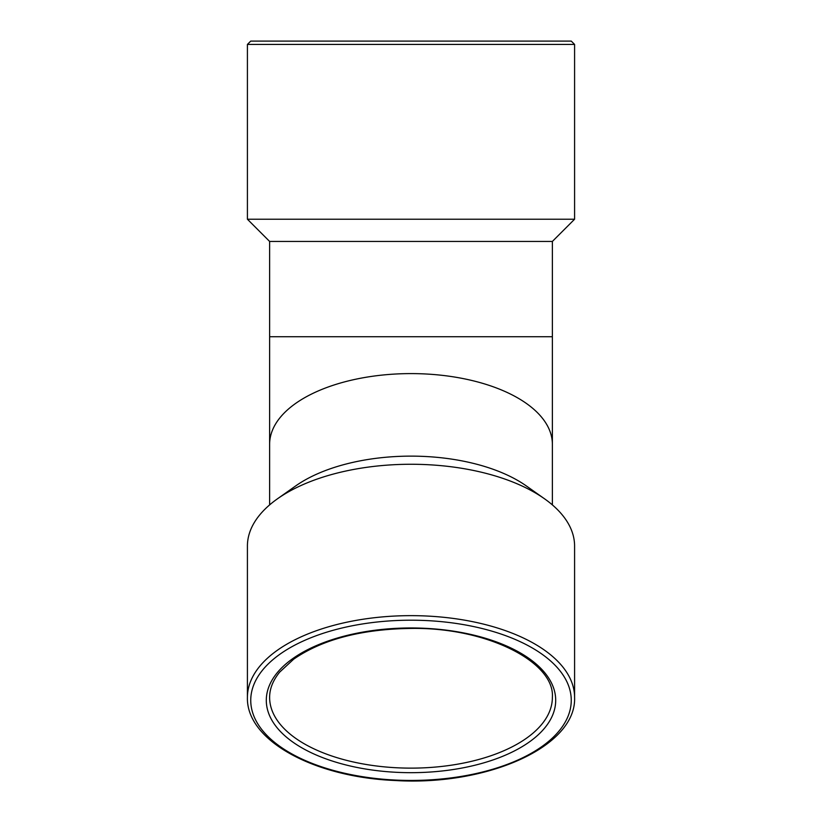 <?xml version="1.0" encoding="UTF-8"?>
<svg xmlns="http://www.w3.org/2000/svg" width="822" height="822" viewBox="0 0 822 822"><rect width="100%" height="100%" fill="white"/><g stroke="black" fill="none" stroke-linecap="round" stroke-linejoin="round"><path stroke-width="1.23" d="M552.374 444.548A141.374 70.692 180 0 0 552.374 444.281A141.374 70.682 180 0 0 411 373.599A141.374 70.682 180 0 0 269.626 444.281A141.374 70.692 180 0 0 269.626 444.548M247.412 697.436L247.412 546.055A163.588 81.799 0 0 1 277.425 498.831L295.571 486.008A141.374 70.682 0 0 1 411 456.128A141.374 70.682 0 0 1 526.429 486.008L544.575 498.831A163.588 81.799 0 0 1 574.588 546.055L574.588 697.436C576.602 746.808 486.727 786.243 394.755 780.489C314.21 777.139 246.199 740.581 247.412 697.436A163.588 81.799 0 0 1 411 615.647A163.588 81.799 0 0 1 574.588 697.436M552.374 504.903L552.374 444.281A141.374 70.692 180 0 0 411 373.599A141.374 70.692 180 0 0 269.626 444.281L269.626 504.903M411 336.732L269.626 336.732L269.626 241.442L552.374 241.442L552.374 336.732L411 336.732M277.425 498.831A163.588 81.799 0 0 1 411 464.266A163.588 81.799 0 0 1 544.575 498.831M247.412 44.429L247.412 219.227L574.588 219.227L574.588 44.429L571.259 41.1L250.741 41.1L247.412 44.429L574.588 44.429M269.626 241.442L247.412 219.227M411 620.199A160.259 80.124 0 0 1 549.784 740.386A160.259 80.124 0 0 1 272.216 740.386A160.259 80.124 0 0 1 411 620.199M411 627.967A144.703 72.357 0 0 1 536.314 736.502A144.703 72.357 0 0 1 285.686 736.502A144.703 72.357 0 0 1 411 627.967M552.374 697.436A141.374 70.682 0 0 1 411 768.128A141.374 70.682 0 0 1 269.626 697.436C269.606 688.857 272.955 680.431 279.655 672.149L293.721 659.141C322.44 639.372 361.526 629.128 411 628.419C487.333 627.196 555.045 662.265 552.374 697.436M552.374 241.442L574.588 219.227M269.626 444.281L269.626 336.732M552.374 444.281L552.374 336.732"/></g></svg>
